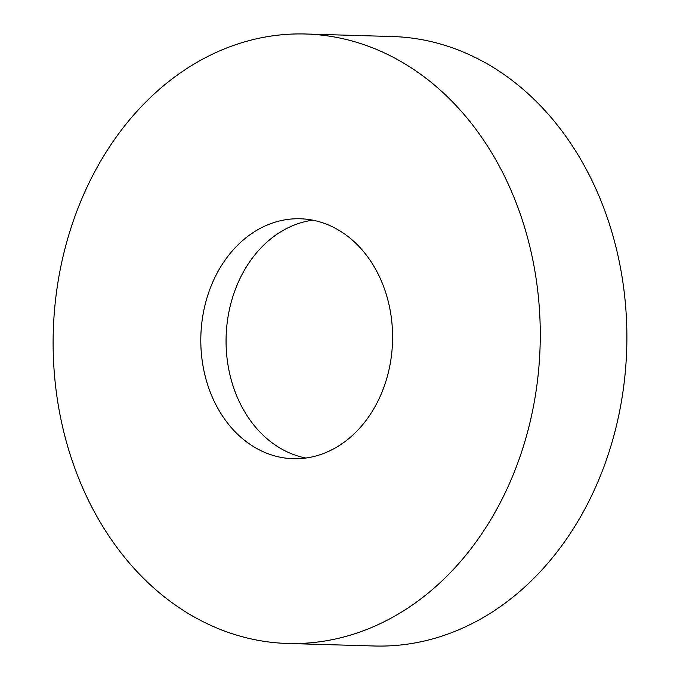 <?xml version="1.0" encoding="UTF-8"?>
<svg xmlns="http://www.w3.org/2000/svg" width="680" height="680" viewBox="0 0 680 680"><rect width="100%" height="100%" fill="white"/><g stroke="black" fill="none" stroke-linecap="round" stroke-linejoin="round"><path stroke-width="1.02" d="M540.192 326.731A304.87 243.525 91.7 0 1 287.81 643.476A304.87 243.525 91.7 0 1 53.193 350.744A304.87 243.525 91.7 0 1 305.575 34A304.87 243.525 91.7 0 1 540.192 326.731M305.575 34L392.19 36.524A304.87 243.525 91.7 0 1 626.807 329.256A304.87 243.525 91.7 0 1 374.425 646L287.81 643.476M305.856 458.031A120.029 95.88 91.7 0 1 226.091 344.199A120.029 95.88 91.7 0 1 312.791 220.175M200.829 343.459A120.029 95.88 91.7 0 1 300.186 218.764A120.029 95.88 91.7 0 1 392.564 334.016A120.029 95.88 91.7 0 1 293.199 458.711A120.029 95.88 91.7 0 1 200.829 343.459"/></g></svg>
